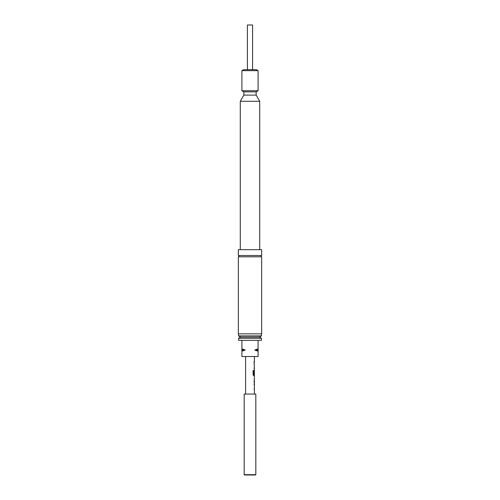 <?xml version="1.0" encoding="UTF-8"?>
<svg xmlns="http://www.w3.org/2000/svg" width="500" height="500" viewBox="0 0 500 500"><rect width="100%" height="100%" fill="white"/><g stroke="black" fill="none" stroke-linecap="round" stroke-linejoin="round"><path stroke-width="0.75" d="M238.344 255.506L261.656 255.506A0.65 0.65 0 0 0 261.006 256.15A0.65 0.65 0 0 0 261.656 256.8L238.344 256.8A0.65 0.65 0 0 0 238.994 256.15A0.65 0.65 0 0 0 238.344 255.506L238.344 249.675L261.656 249.675L261.656 255.506M254.344 383.581L254.025 384.6M254.338 388.038L254.4 394.062M254.094 382.425L254.363 377.975M254.338 381.406L254.338 382.419M254.338 374.669L254.4 375.8L253.694 375.8L253.094 374.844L253.094 370.562L253.731 370.562L253.731 374.6L254.406 374.669L254.344 370.325L254.025 374.2M254.025 363.694L254.338 364.712M254.025 368.15L254.344 369.169M254.025 361.519L254.338 362.537M255.825 474.675L255.506 475L244.494 475L244.175 474.675L255.825 474.675L255.825 394.062L244.175 394.062L244.175 474.675M261.462 340.325L238.538 340.325L238.538 338.281L261.462 338.281L261.462 340.325M238.538 338.281L240.613 337.088L259.387 337.088L261.462 338.281M259.387 337.088L261.462 335.887L261.462 333.85M240.613 337.088L238.538 335.887L261.462 335.887M238.538 335.887L238.538 333.85M241.906 90.744L258.094 90.744L258.094 70.65L241.906 70.65L241.906 90.744L243.85 91.869L256.15 91.869L258.094 90.744M243.85 91.869L243.85 95.106L256.15 95.106L256.15 91.869M243.85 95.106L240.287 101.275L259.713 101.275L256.15 95.106M259.713 249.675L259.713 101.275M240.287 249.675L240.287 101.275M238.344 256.8L238.344 333.85L261.656 333.85L261.656 256.8M241.906 70.65L243.588 69.675L256.413 69.675L258.094 70.65M245.6 356.512L245.6 394.062M254.4 389.056L254.4 382.425M254.4 375.8L254.4 376.956M254.088 361.519L254.4 370.325M254.4 356.512L254.4 361.519M254.338 375.788L253.644 375.8M254.094 377.975L254.406 377.975M254.338 389.044L254.025 389.056M252.587 69.675L252.587 25L247.413 25L247.413 69.675M258.094 348.85L258.094 351.225L254.756 350.037L258.094 348.85L258.094 340.325M254.756 350.037L258.094 350.037M241.906 351.225L241.906 350.037L245.244 350.037L241.906 351.225L241.906 356.512L258.094 356.512L258.094 351.225M241.906 350.037L241.906 348.85L245.244 350.037M241.906 340.325L241.906 348.85M253.05 370.562L253.675 370.562L253.769 374.669M254.3 377.975L254.363 381.406"/></g></svg>
